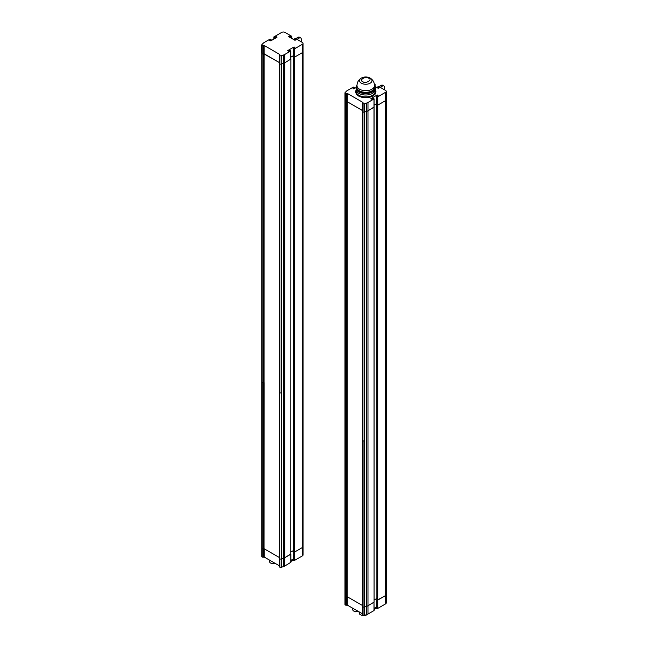 <?xml version="1.0" encoding="UTF-8"?>
<svg xmlns="http://www.w3.org/2000/svg" width="648" height="648" viewBox="0 0 648 648"><rect width="100%" height="100%" fill="white"/><g stroke="black" fill="none" stroke-linecap="round" stroke-linejoin="round"><path stroke-width="0.97" d="M302.341 52.658A2.333 1.345 0 0 0 303.029 51.702L303.029 43.359A2.333 1.345 180 0 1 302.341 44.315L294.5 48.843L294.5 57.178L302.341 52.658L302.341 44.315M293.674 56.708L294.5 57.178M290.871 57.129L293.593 55.566M279.458 63.221A1.166 0.672 0 0 0 279.393 63.431A1.166 0.672 0 0 0 279.742 63.909L279.847 63.974A1.166 0.672 0 0 0 281.24 64.079L283.468 63.366A5.84 3.37 0 0 0 284.764 62.807L290.782 59.09M279.742 63.909L279.742 55.566A1.166 0.672 180 0 1 279.393 55.096A1.166 0.672 180 0 1 279.458 54.878L279.782 54.481L264.101 45.425L264.101 53.76L279.393 62.589L263.89 53.857L263.89 45.522L263.404 45.611A1.166 0.672 180 0 1 262.213 45.449L262.213 53.792A1.166 0.672 0 0 0 263.404 53.954L263.89 53.857M261.914 52.925A1.166 0.672 0 0 0 261.76 53.249A1.166 0.672 0 0 0 262.108 53.727L262.213 53.792M295.942 39.666L294.621 38.831L295.529 38.475L302.341 42.412A2.333 1.345 180 0 1 303.029 43.359M293.593 56.822L293.593 48.487L294.913 47.652L294.297 47.053L294.297 48.009M293.884 48.244L293.884 47.053L287.688 50.625L288.311 51.224L289.964 50.512L290.782 50.99L284.764 54.464A5.84 3.37 180 0 1 283.468 55.031L281.24 55.744A1.166 0.672 180 0 1 279.847 55.631L279.847 63.974M261.938 556.154A1.166 0.672 0 0 0 261.792 556.478A1.166 0.672 0 0 0 262.132 556.956L262.132 548.621A1.166 0.672 180 0 1 261.792 548.143A1.166 0.672 0 0 0 262.132 548.621L262.108 45.392A1.166 0.672 180 0 1 261.76 44.915A1.166 0.672 180 0 1 261.914 44.582L263.153 43.295A5.84 3.37 180 0 1 264.125 42.549L270.151 39.074L271.058 39.431L269.738 40.5L270.767 40.856L276.963 37.284L276.34 36.693L276.34 37.641M275.926 37.884L275.926 36.693L274.687 37.406L274.687 38.596M273.78 39.123L273.861 36.928L281.702 32.4A2.333 1.345 180 0 1 285.007 32.4L291.819 36.329L290.993 36.806L289.753 36.094L289.753 37.284M288.725 36.693L294.913 40.265L295.942 39.909M289.34 37.049L289.34 36.094L288.725 36.45M289.34 36.094L289.753 36.094M273.78 37.049L274.687 37.406M275.926 36.693L276.34 36.693M293.884 47.053L294.297 47.053M293.593 48.487L294.5 48.843M293.706 559.937L294.532 560.415L302.373 555.887A2.333 1.345 0 0 0 303.053 554.931L303.053 546.588A2.333 1.345 180 0 1 302.373 547.544L294.532 552.072L302.373 547.544A2.333 1.345 0 0 0 303.053 546.588L303.053 51.67A2.333 1.345 0 0 0 303.029 51.459M290.903 560.366L293.617 558.795M279.491 566.449A1.166 0.672 0 0 0 279.426 566.66A1.166 0.672 0 0 0 279.766 567.138L279.871 567.202A1.166 0.672 0 0 0 281.264 567.316L283.5 566.595A5.84 3.37 0 0 0 284.788 566.036L290.814 562.318M262.132 556.956L262.238 557.021A1.166 0.672 0 0 0 263.436 557.183L264.133 556.996L279.426 565.826M293.617 550.452L290.903 552.023L293.617 550.452M290.814 562.553L290.814 554.218L284.788 557.693A5.84 3.37 180 0 1 283.5 558.26L281.264 558.973A1.166 0.672 180 0 1 279.871 558.86A1.166 0.672 0 0 0 281.264 558.973L283.5 558.26A5.84 3.37 0 0 0 284.788 557.693L290.814 553.975M279.766 567.138L279.766 558.803A1.166 0.672 180 0 1 279.426 558.325A1.166 0.672 180 0 1 279.491 558.106A1.166 0.672 0 0 0 279.426 558.325A1.166 0.672 0 0 0 279.766 558.803L279.871 567.202M264.133 548.702L264.133 556.996M263.436 557.183L263.436 548.84A1.166 0.672 180 0 1 262.238 548.678A1.166 0.672 0 0 0 263.436 548.84L264.036 548.71L263.436 548.84L263.436 53.946M261.792 556.478L261.792 548.143A1.166 0.672 180 0 1 261.938 547.811A1.166 0.672 0 0 0 261.792 548.143L261.792 53.403M262.238 382.604L262.238 557.021M264.092 53.768L264.036 548.71L279.426 557.531M293.706 551.594L294.119 552.072L293.706 551.837L293.706 56.959M294.119 57.194L294.119 552.072L294.532 552.072L294.532 560.415M264.092 382.587L264.036 557.045M290.871 59.106L290.814 554.218L290.903 59.179M302.746 52.342A2.333 1.345 0 0 0 303.053 51.67M294.119 560.415L294.119 552.072L294.532 552.072L294.532 57.162M293.617 560.05L293.706 551.837L293.706 560.172M279.766 63.925L279.871 392.785M262.132 382.531A1.166 0.672 0 0 0 263.436 382.757M279.766 392.712A1.166 0.672 0 0 0 281.264 392.891L281.264 567.316M345.125 604.179A1.166 0.672 0 0 0 344.971 604.503L344.971 596.168A1.166 0.672 0 0 1 345.125 595.836A1.166 0.672 0 0 0 344.971 596.168L344.971 101.25A1.166 0.672 0 0 1 345.125 100.918A1.166 0.672 0 0 0 344.971 101.25A1.166 0.672 0 0 0 345.319 101.72L345.425 101.785A1.166 0.672 0 0 0 346.615 101.947L347.312 101.76L362.605 110.638M362.605 605.556L347.223 596.735L347.271 101.777M377.711 608.44L377.711 600.097L385.552 595.569L377.298 600.097L377.711 600.097L377.711 105.178L385.552 100.651A2.333 1.345 0 0 0 386.24 99.695L386.24 91.352A2.333 1.345 180 0 1 385.552 92.308L377.711 96.836L377.711 105.178L385.552 100.651A2.333 1.345 0 0 0 386.24 99.695L386.24 594.613A2.333 1.345 0 0 1 385.552 595.569A2.333 1.345 0 0 0 386.24 594.613L386.24 602.956A2.333 1.345 0 0 1 385.552 603.912L377.711 608.44L376.885 608.197L376.804 599.74L377.298 600.097L376.885 599.862L376.885 104.936L377.711 105.178L376.804 104.822L376.804 96.479L378.124 95.645L377.509 95.045L377.509 96.001M376.885 104.701L376.804 96.479M374.082 105.13L376.804 103.558L374.082 105.13M362.669 614.474A1.166 0.672 0 0 0 362.605 614.685L362.605 606.35A1.166 0.672 0 0 1 362.669 606.131A1.166 0.672 0 0 0 362.605 606.35L362.605 111.424A1.166 0.672 0 0 1 362.669 111.213A1.166 0.672 0 0 0 362.605 111.424A1.166 0.672 0 0 0 362.953 111.902L363.058 111.966A1.166 0.672 0 0 0 364.451 112.08L366.679 111.359A5.84 3.37 0 0 0 367.975 110.8L373.993 107.082M362.605 103.089L362.605 111.424A1.166 0.672 0 0 0 362.953 111.902L362.953 103.567A1.166 0.672 180 0 1 362.605 103.089A1.166 0.672 180 0 1 362.669 102.87L363.002 102.473L347.312 93.417L347.312 101.76L362.605 110.589M379.153 87.658L377.833 86.824L378.74 86.468L385.552 90.404A2.333 1.345 180 0 1 386.24 91.352M377.096 96.236L377.096 95.045L370.899 98.626L371.523 99.217L373.175 98.504L373.993 98.982L367.975 102.457A5.84 3.37 180 0 1 366.679 103.024L364.451 103.737A1.166 0.672 180 0 1 363.058 103.623L363.058 111.966M344.971 604.503A1.166 0.672 0 0 0 345.319 604.981L345.319 596.646A1.166 0.672 0 0 1 344.971 596.168A1.166 0.672 0 0 0 345.319 596.646L345.319 93.385A1.166 0.672 180 0 1 344.971 92.907L344.971 101.25A1.166 0.672 0 0 0 345.319 101.72A1.166 0.672 0 0 0 346.615 101.947L346.615 93.604A1.166 0.672 180 0 1 345.425 93.442L345.425 101.785M344.971 92.907A1.166 0.672 180 0 1 345.125 92.575L346.364 91.295A5.84 3.37 180 0 1 347.336 90.542L353.363 87.067L354.27 87.423L352.949 88.258L353.565 88.857L356.108 87.626M374.325 83.916L375.111 84.443L374.463 84.848M375.224 86.581L378.124 88.258L379.153 87.901M373.491 87.99L375.014 89.359C375.079 89.829 375.783 89.627 375.953 91.83L375.168 94.106L372.965 96.001L370.024 97.184L365.739 97.727L361.803 97.273L358.514 96.001L356.368 94.179L355.525 91.83L356.108 89.87M346.615 93.604L347.312 93.417M377.096 95.045L377.509 95.045M377.711 96.836L376.885 96.601M358.927 93.385A9.631 5.557 180 0 1 356.108 89.448A9.631 5.557 0 0 0 358.927 93.385A9.631 5.557 0 0 0 369.425 94.584A9.631 5.557 0 0 0 375.37 89.448A9.631 5.557 180 0 1 369.425 94.584A9.631 5.557 180 0 1 358.927 93.385M345.425 430.628L345.425 596.703A1.166 0.672 0 0 0 346.615 596.865L347.101 596.776L346.615 596.865L346.615 101.947L347.288 101.744M347.223 430.645L347.223 605.07L362.605 613.85M362.605 614.685A1.166 0.672 0 0 0 362.953 615.163L362.953 606.828A1.166 0.672 0 0 1 362.605 606.35A1.166 0.672 0 0 0 362.953 606.828L362.953 440.737A1.166 0.672 0 0 0 364.451 440.915L364.451 606.998L366.679 606.285A5.84 3.37 0 0 0 367.975 605.718L374.082 602.122L373.993 98.982M363.058 440.81L363.058 606.884A1.166 0.672 0 0 0 364.451 606.998L366.679 606.285A5.84 3.37 0 0 0 367.975 605.718L373.993 602.243L373.993 610.343M374.082 600.048L376.804 598.477L374.082 600.048M374.082 608.391L376.804 606.82M362.953 615.163L363.058 615.227A1.166 0.672 0 0 0 364.451 615.341L366.679 614.62A5.84 3.37 0 0 0 367.975 614.061L373.993 610.578M347.312 596.727L347.312 605.013M345.319 604.981L345.425 605.046A1.166 0.672 0 0 0 346.615 605.208L347.223 605.07M356.117 87.78A9.631 5.557 0 0 0 356.108 88.023A9.631 5.557 0 0 0 358.927 91.951A9.631 5.557 0 0 0 369.425 93.158A9.631 5.557 0 0 0 375.37 88.023A9.631 5.557 0 0 0 375.362 87.78M362.953 440.737L362.953 111.902A1.166 0.672 0 0 0 364.451 112.08L366.679 111.359A5.84 3.37 0 0 0 367.975 110.8L374.082 107.204L374.082 98.861M376.885 599.619L376.804 104.822M374.082 610.465L373.993 602M363.058 615.227L363.058 606.884A1.166 0.672 0 0 0 364.451 606.998L364.451 615.341M345.425 605.046L345.425 596.703A1.166 0.672 0 0 0 346.615 596.865L346.615 605.208M345.319 430.555A1.166 0.672 0 0 0 346.615 430.782M361.236 78.133C358.506 79.89 357.089 82.393 356.983 85.641A8.756 5.054 0 0 0 359.551 89.213A8.756 5.054 -0 0 0 369.093 90.307A8.756 5.054 -0 0 0 374.495 85.641C374.39 82.393 372.981 79.89 370.251 78.133A6.253 3.613 180 0 1 370.251 78.133A6.253 3.613 180 0 1 370.13 83.203A6.253 3.613 180 0 1 361.349 83.203A6.253 3.613 180 0 1 361.236 78.133L361.236 78.133C364.184 76.61 367.157 76.594 370.146 78.076L370.251 78.133A6.253 3.613 180 0 0 370.162 78.084M356.991 85.309L356.756 86.451A9.048 5.225 0 0 0 365.739 92.291A9.048 5.225 0 0 0 374.722 86.451L374.487 85.309M356.991 85.042L356.991 85.22A9.631 5.557 0 0 0 356.108 87.545A9.631 5.557 0 0 0 365.739 93.101A9.631 5.557 0 0 0 375.37 87.545A9.631 5.557 0 0 0 374.487 85.212M356.108 88.023A9.631 5.557 0 0 0 365.739 93.579A9.631 5.557 0 0 0 375.37 88.023L375.37 91.36A9.631 5.557 0 0 1 369.425 96.495A9.631 5.557 0 0 1 358.927 95.288A9.631 5.557 0 0 1 356.108 91.352L356.108 87.545M297.019 39.334L299.206 38.07L297.975 37.357L295.78 38.621M294.621 39.293L293.925 39.69M297.975 37.357A2.916 1.685 -60 0 1 299.433 37.211L300.672 37.924A2.916 1.685 120 0 0 299.206 38.07M301.271 41.788L301.271 39.261A2.916 1.685 120 0 0 300.672 37.924M380.23 87.326L382.377 86.087L381.146 85.374L378.991 86.613M377.833 87.286L377.136 87.691M381.146 85.374A2.916 1.685 -60 0 1 382.604 85.228L383.843 85.949A2.916 1.685 120 0 0 382.377 86.087M384.442 89.764L384.442 87.278A2.916 1.685 120 0 0 383.843 85.949M294.702 38.953L294.702 40.144M284.764 54.464L284.764 62.807M290.782 59.324L290.782 50.99M283.468 55.031L283.468 63.366M281.24 55.744L281.24 64.079M263.404 53.954L263.404 45.611M270.977 40.743L270.977 39.552M290.993 37.997L290.993 36.806M294.087 48.843L294.087 57.178M293.674 56.943L293.674 48.6M264.011 45.482L264.011 53.816M274.274 37.406L274.274 38.831M273.861 39.074L273.861 37.163M291.819 36.572L291.819 38.475M291.406 38.24L291.406 36.806M290.903 561.152A4.52 2.608 0 0 0 293.617 560.01M302.373 52.634L302.373 555.887M284.788 62.791L284.788 566.036M283.5 63.358L283.5 566.595M263.922 557.086L263.922 53.849M269.568 560.131L269.568 561.605A3.499 2.025 0 0 0 271.423 563.387A3.499 2.025 0 0 0 275.027 563.282M281.264 64.071L281.264 392.891M377.922 86.945L377.922 88.136M385.552 92.308L385.552 603.912M367.975 102.457L367.975 614.061M366.679 103.024L366.679 614.62M364.451 103.737L364.451 440.915M354.189 88.736L354.189 87.545M377.298 96.836L377.298 608.44M347.223 93.474L347.223 101.809M347.101 605.111L347.101 93.515M375.03 84.564L375.03 86.079M374.617 85.382L374.617 84.799M359.154 611.85L359.154 612.87A4.52 2.608 0 0 0 362.337 615.365A4.52 2.608 0 0 0 367.408 614.345M374.082 609.177A4.52 2.608 0 0 0 376.804 608.035M352.747 608.156L352.747 609.63A3.499 2.025 0 0 0 354.602 611.412A3.499 2.025 0 0 0 358.206 611.307M368.688 78.214C373.232 79.631 365.245 84.248 362.791 81.624C358.247 80.206 366.233 75.589 368.688 78.214M279.393 63.431L279.393 55.096M261.76 53.249L261.76 44.915M294.621 40.095L294.621 38.831M290.871 59.203L290.871 50.868M271.058 40.694L271.058 39.431M291.9 38.524L291.9 36.45M290.903 561.395L293.649 560.131M279.426 566.66L279.426 63.585M290.903 562.44L290.903 554.097M269.568 561.605L270.014 562.731L272.039 563.776L275.23 563.404M293.617 551.715L293.617 56.894M377.833 88.088L377.833 86.824M354.27 88.687L354.27 87.423M375.111 86.265L375.111 84.443M376.804 608.075L376.804 599.74M359.154 612.87L359.867 614.434L362.329 615.6L365.658 615.446L367.691 614.207M374.082 609.42L376.836 608.156M352.747 609.63L353.192 610.756L355.217 611.801L358.417 611.429M374.082 602.122L374.082 107.204M375.37 87.545L375.37 88.023"/></g></svg>
